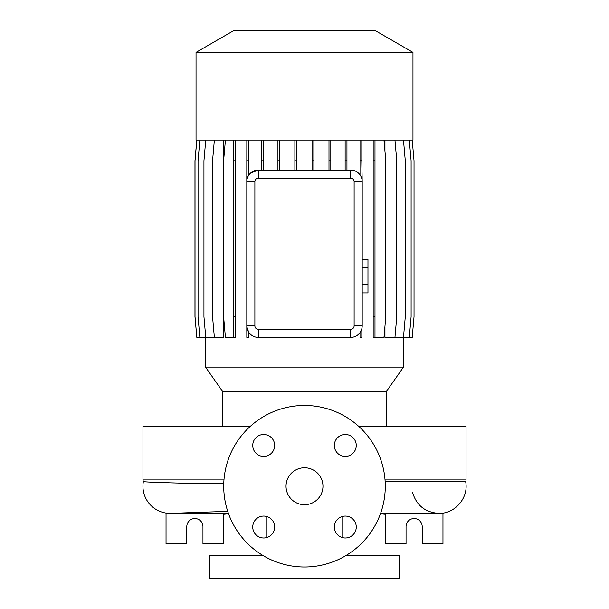 <?xml version="1.0" encoding="UTF-8"?>
<svg xmlns="http://www.w3.org/2000/svg" width="609" height="609" viewBox="0 0 609 609"><rect width="100%" height="100%" fill="white"/><g stroke="black" fill="none" stroke-linecap="round" stroke-linejoin="round"><path stroke-width="0.91" d="M304.5 467.773A18.46 18.46 0 0 0 286.04 486.241A18.46 18.46 0 0 0 304.5 504.701A18.46 18.46 0 0 0 322.96 486.241A18.46 18.46 0 0 0 304.5 467.773M263.705 434.483A10.962 10.962 0 0 0 252.743 445.445A10.962 10.962 0 0 0 263.705 456.407A10.962 10.962 0 0 0 274.667 445.445A10.962 10.962 0 0 0 263.705 434.483M263.705 516.074A10.962 10.962 0 0 0 252.743 527.036A10.962 10.962 0 0 0 263.705 537.998A10.962 10.962 0 0 0 274.667 527.036A10.962 10.962 0 0 0 263.705 516.074M345.295 516.074A10.962 10.962 0 0 0 334.333 527.036A10.962 10.962 0 0 0 345.295 537.998A10.962 10.962 0 0 0 356.257 527.036A10.962 10.962 0 0 0 345.295 516.074M345.295 434.483A10.962 10.962 0 0 0 334.333 445.445A10.962 10.962 0 0 0 345.295 456.407A10.962 10.962 0 0 0 356.257 445.445A10.962 10.962 0 0 0 345.295 434.483M358.572 426.239L466.045 426.239L466.045 479.922A3.464 3.464 0 0 1 465.634 481.552C468.968 497.462 455.174 513.882 438.929 513.357L380.587 513.357L438.929 513.357C425.227 512.458 416.411 505.432 412.491 492.27M250.428 426.239L142.955 426.239L142.955 479.922L223.975 479.922M227.736 511.354L171.06 513.341A27.116 27.116 0 0 1 143.359 481.552M223.769 483.698L188.44 483.333C158.964 482.594 143.937 482.001 143.366 481.552L142.955 479.922M386.426 426.239L386.426 391.45L222.574 391.45L222.574 426.239M386.426 391.45L403.47 367.105L205.53 367.105L222.574 391.45M412.963 52.374L196.037 52.374L196.037 140.07L412.963 140.07L412.963 52.374L374.992 30.45L234.008 30.45L196.037 52.374M267.001 516.577L267.001 537.488M341.999 516.577L341.999 537.488M262.898 555.469L209.306 555.469L209.306 578.55L399.694 578.55L399.694 555.469L346.102 555.469M166.036 513.052L166.036 543.936L186.803 543.936L186.803 526.625A8.077 8.077 0 0 1 194.88 518.548A8.077 8.077 0 0 1 202.957 526.625L202.957 543.936L223.724 543.936L223.724 513.357M385.276 513.357L385.276 543.936L406.043 543.936L406.043 526.625A8.077 8.077 0 0 1 414.12 518.548A8.077 8.077 0 0 1 422.197 526.625L422.197 543.936L442.964 543.936L442.964 513.052M304.5 567.009A80.776 80.776 0 0 0 385.276 486.241A80.776 80.776 0 0 0 304.5 405.465A80.776 80.776 0 0 0 223.724 486.241A80.776 80.776 0 0 0 304.5 567.009M205.53 337.386L205.53 367.105M412.217 140.07L414.029 160.791L414.029 316.665L412.217 337.386L403.478 337.386L403.47 367.105M403.478 140.07L405.289 160.791L405.289 316.665L403.478 337.386L384.941 337.386L384.941 326.386M384.941 151.07L384.941 140.07M246.835 140.07L246.805 181.611A11.541 11.541 0 0 1 258.345 170.071L350.655 170.071A11.541 11.541 0 0 1 362.195 181.611L361.822 160.791L360.01 160.791L360.01 174.852M361.822 328.753L361.822 337.386L360.01 337.386L360.01 332.605L361.822 328.753L362.195 325.845A11.541 11.541 0 0 1 350.655 337.386L353.334 337.074M350.655 329.309A3.456 3.456 0 0 0 354.118 325.845L354.118 181.611A3.456 3.456 0 0 0 350.655 178.148L258.345 178.148A3.456 3.456 0 0 0 254.882 181.611L254.882 325.845A3.456 3.456 0 0 0 258.345 329.309L350.655 329.309L350.655 337.386L258.345 337.386A11.541 11.541 0 0 1 246.805 325.845L246.835 337.386L248.647 337.386L248.647 332.103L246.835 326.706M205.758 140.07L203.946 160.791L203.946 316.665L205.758 337.386L223.815 337.386L223.815 319.025M223.815 158.431L223.815 140.07M354.118 181.611L362.195 181.611L362.195 325.845L354.118 325.845M353.327 170.383L350.655 170.071L350.655 178.148M258.345 178.148L258.345 170.071L250.565 173.085M380.427 513.798L385.276 514.285M223.724 514.285L228.573 513.798M254.882 325.845L246.805 325.845L246.805 181.611L254.882 181.611M385.139 481.552L465.634 481.552M373.172 140.07L373.172 337.386L383.974 337.386L385.794 316.665L385.794 160.791L383.974 140.07M374.984 140.07L374.984 160.791L373.172 160.791M374.984 160.791L374.984 316.665L373.172 316.665M374.984 316.665L374.984 337.386M313.879 140.07L313.879 160.791L312.067 160.791L312.067 170.071M313.879 160.791L313.879 170.071M312.067 140.07L312.067 160.791M409.294 140.07L411.105 160.791L411.105 316.665L409.294 337.386M279.752 140.07L279.752 160.791L277.94 160.791L277.94 170.071M279.752 160.791L279.752 170.071M277.94 140.07L277.94 160.791M199.859 140.07L198.047 160.791L198.047 316.665L199.859 337.386L205.758 337.386M361.822 140.07L361.822 160.791M360.01 140.07L360.01 160.791M248.647 140.07L248.647 175.354M248.647 160.791L246.835 160.791M330.801 140.07L330.801 160.791L328.989 160.791L328.989 170.071M330.801 160.791L330.801 170.071M328.989 140.07L328.989 160.791M235.424 140.07L235.424 337.386L225.421 337.386L223.61 316.665L223.61 160.791L225.421 140.07M233.612 140.07L233.612 337.386M235.424 160.791L233.612 160.791M235.424 316.665L233.612 316.665M196.836 140.07L195.025 160.791L195.025 316.665L196.836 337.386L199.859 337.386M296.69 140.07L296.69 160.791L294.878 160.791L294.878 170.071M296.69 160.791L296.69 170.071M294.878 140.07L294.878 160.791M394.952 140.07L396.771 160.791L396.771 316.665L394.952 337.386M214.368 140.07L212.556 160.791L212.556 316.665L214.368 337.386M196.783 140.07L194.971 160.791L194.971 316.665L196.836 337.386M263.575 140.07L263.575 160.791L261.763 160.791L261.763 170.071M263.575 160.791L263.575 170.071M261.763 140.07L261.763 160.791M346.947 140.07L346.947 160.791L345.136 160.791L345.136 170.071M346.947 160.791L346.947 170.071M345.136 140.07L345.136 160.791M362.195 267.899L367.965 267.899L367.965 259.571L362.195 259.571M367.965 267.899L367.965 284.555L362.195 284.555M367.965 284.555L367.965 292.883L362.195 292.883M466.045 479.922L385.025 479.922M223.777 483.333L188.44 483.333M258.345 337.386L258.345 329.309M170.071 513.357L228.413 513.357"/></g></svg>
